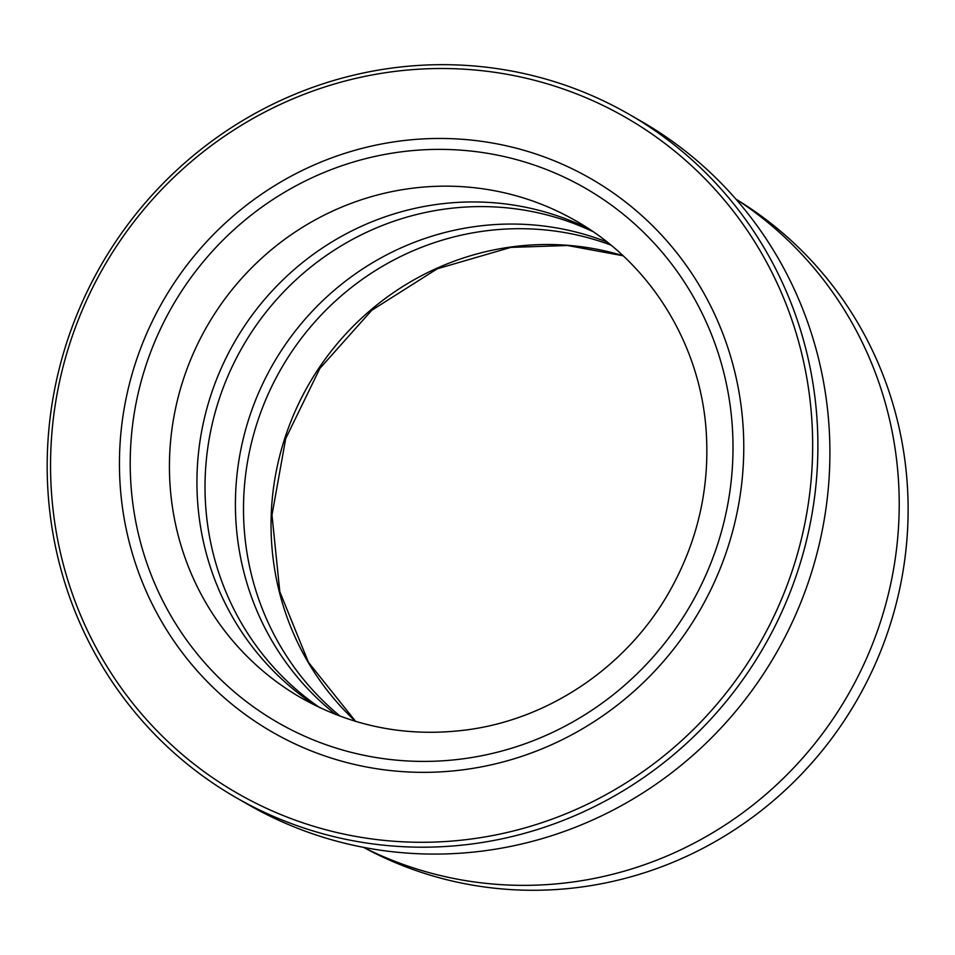 <?xml version="1.0" encoding="UTF-8"?>
<svg xmlns="http://www.w3.org/2000/svg" width="955" height="955" viewBox="0 0 955 955"><rect width="100%" height="100%" fill="white"/><g stroke="black" fill="none" stroke-linecap="round" stroke-linejoin="round"><path stroke-width="1.43" d="M364.237 847.73A373.871 362.769 -60.1 0 0 583.792 886.694A373.871 362.769 -60.1 0 0 899.049 591.825A373.871 362.769 -60.1 0 0 736.556 199.523M236.231 797.7L248.24 804.599A394.129 382.43 -60.1 0 0 488.005 850.308A394.129 382.43 -60.1 0 0 821.384 534.681A394.129 382.43 -60.1 0 0 640.853 121.058L628.844 114.158A394.129 382.43 119.9 0 1 809.374 527.781A394.129 382.43 119.9 0 1 475.996 843.42A394.129 382.43 119.9 0 1 236.231 797.7A394.129 382.43 119.9 0 1 55.7 384.077A394.129 382.43 119.9 0 1 389.067 68.45A394.129 382.43 119.9 0 1 628.844 114.158M388.637 72.246A389.724 378.156 -60.1 0 0 52.979 509.027A389.724 378.156 -60.1 0 0 474.587 838.55A389.724 378.156 -60.1 0 0 810.234 401.769A389.724 378.156 -60.1 0 0 388.637 72.246M396.397 141.519A319.268 309.79 119.9 0 1 590.632 178.549A319.268 309.79 119.9 0 1 736.866 513.599A319.268 309.79 119.9 0 1 466.816 769.288A319.268 309.79 119.9 0 1 272.593 732.246A319.268 309.79 119.9 0 1 126.347 397.196A319.268 309.79 119.9 0 1 396.397 141.519A319.268 309.79 119.9 0 1 590.632 178.549A319.268 309.79 119.9 0 1 736.866 513.599A319.268 309.79 119.9 0 1 466.816 769.288A319.268 309.79 119.9 0 1 272.593 732.246A319.268 309.79 119.9 0 1 126.347 397.196A319.268 309.79 119.9 0 1 396.397 141.519M735.851 199.07A374.312 363.198 119.9 0 1 888.998 591.515A374.312 363.198 119.9 0 1 574.504 881.775A374.312 363.198 119.9 0 1 363.485 847.348M610.818 245.029A275.231 267.054 -60.1 0 0 482.251 231.337A275.231 267.054 -60.1 0 0 254.83 430.323A275.231 267.054 -60.1 0 0 340.183 716.19M607.153 242.069A275.231 267.054 -60.1 0 0 474.169 226.693A275.231 267.054 -60.1 0 0 246.068 428.019A275.231 267.054 -60.1 0 0 335.79 714.519M592.983 231.623A275.231 267.054 -60.1 0 0 443.777 209.229A275.231 267.054 -60.1 0 0 213.335 419.341A275.231 267.054 -60.1 0 0 319.627 707.536M589.104 229.021A275.231 267.054 -60.1 0 0 435.695 204.585A275.231 267.054 -60.1 0 0 204.68 417.037A275.231 267.054 -60.1 0 0 315.425 705.506M355.523 721.335A275.231 267.054 119.9 0 1 284.841 438.178A275.231 267.054 119.9 0 1 509.803 247.154A275.231 267.054 119.9 0 1 622.982 255.677M408.191 188.792A275.231 267.054 -60.1 0 0 175.386 409.206A275.231 267.054 -60.1 0 0 301.458 698.045C352.98 727.065 408.454 737.63 467.902 729.739C550.259 718.638 627.256 666.077 669.228 591.957C697.078 542.75 709.458 490.237 706.39 434.43C701.567 345.782 650.856 263.174 575.626 220.712A275.231 267.054 -60.1 0 0 408.191 188.792M465.598 758.461A308.262 299.106 119.9 0 1 132.136 497.818A308.262 299.106 119.9 0 1 397.614 152.334A308.262 299.106 119.9 0 1 731.088 412.978A308.262 299.106 119.9 0 1 465.598 758.461M623.066 255.761L567.568 245.495L510.794 247.393L437.211 268.809L371.817 310.244L319.901 368.379L285.712 438.548L271.984 515.055L279.815 591.718L308.477 662.364L355.63 721.371"/></g></svg>
